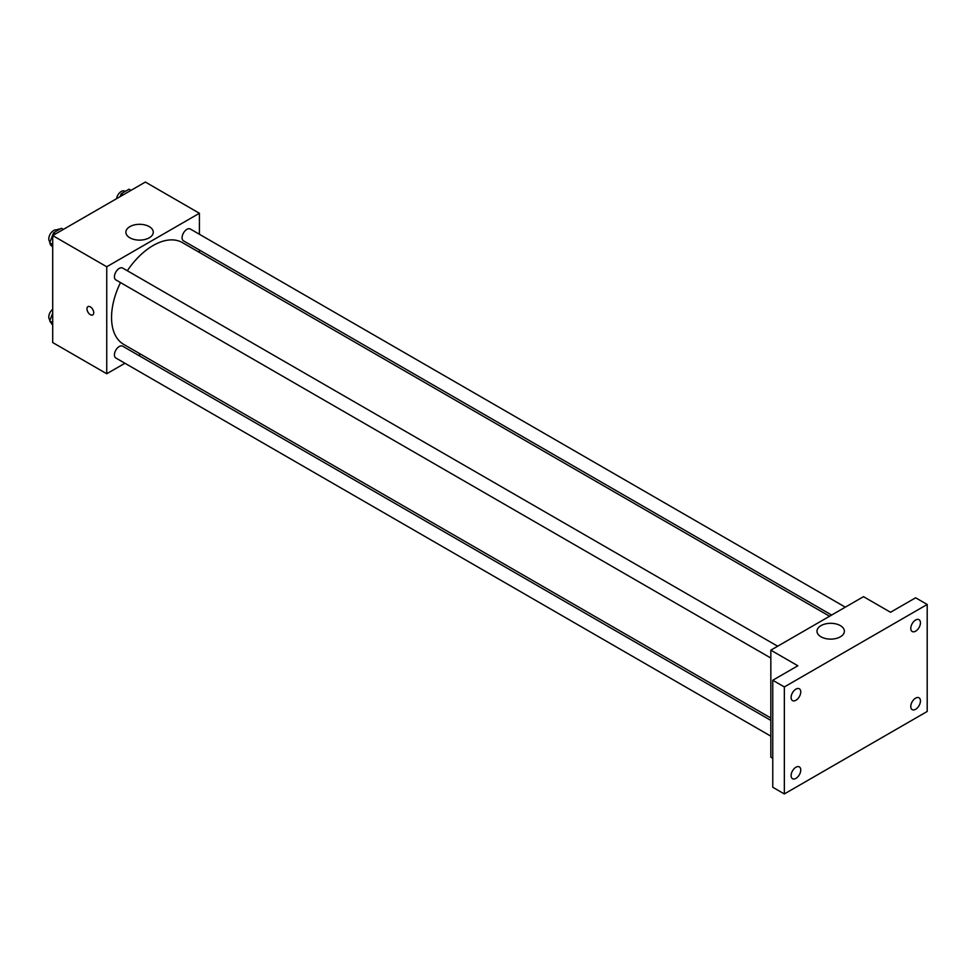 <?xml version="1.0" encoding="UTF-8"?>
<svg xmlns="http://www.w3.org/2000/svg" width="976" height="976" viewBox="0 0 976 976"><rect width="100%" height="100%" fill="white"/><g stroke="black" fill="none" stroke-linecap="round" stroke-linejoin="round"><path stroke-width="1.46" d="M49.8 241.694A9.553 5.514 120 0 0 49.837 242.438M49.947 243.195A9.553 5.514 120 0 0 51.777 246.062L52.082 246.233M59.975 229.079A9.553 5.514 120 0 0 56.571 229.97M124.94 363.255L106.75 373.759L52.704 342.552L52.704 235.558L145.363 182.061L199.409 213.268L199.409 234.277M140.666 354.178L138.592 355.374M120.499 282.576A58.755 33.916 120 0 0 111.545 317.493A58.755 33.916 120 0 0 123.708 344.394L770.833 718.007M829.588 616.246L182.463 242.634A58.755 33.916 120 0 0 127.319 270.755M199.409 250.039L199.409 252.418M106.75 373.759L106.75 266.765L199.409 213.268M845.301 607.17L190.32 229.018A6.82 3.941 120 0 0 185.062 230.848A6.82 3.941 120 0 0 182.085 237.717A6.82 3.941 120 0 0 183.488 240.84L831.65 615.051M770.833 720.398L122.671 346.187A6.82 3.941 120 0 0 117.413 348.005A6.82 3.941 120 0 0 114.436 354.874A6.82 3.941 120 0 0 115.851 358.009L770.833 736.16M770.833 658.044L115.851 279.892A6.82 3.941 -60 0 1 115.851 272.011A6.82 3.941 -60 0 1 122.671 268.071L777.652 646.222M106.75 266.765L52.704 235.558M129.881 237.802A13.688 7.906 180 0 1 125.88 232.215A13.688 7.906 180 0 1 139.568 224.309A13.688 7.906 180 0 1 153.269 232.215A13.688 7.906 180 0 1 144.814 239.51A13.688 7.906 180 0 1 129.881 237.802M93.72 312.735A4.782 2.757 60 0 1 92.732 314.931A4.782 2.757 60 0 1 87.962 312.174A4.782 2.757 60 0 1 87.962 306.647A4.782 2.757 60 0 1 91.634 307.928A4.782 2.757 60 0 1 93.72 312.735M92.732 314.919A4.782 2.757 60 0 1 87.962 312.161A4.782 2.757 60 0 1 87.962 306.647M772.76 758.279L770.833 757.169L770.833 650.162L863.492 596.665L890.527 612.269L915.622 597.788L927.2 604.473L927.2 711.467L784.35 793.939L772.76 787.254L772.76 680.26L797.856 665.766L770.833 650.162M784.35 793.939L784.35 686.945L772.76 680.26M784.35 686.945L927.2 604.473M820.999 636.803A13.688 7.906 180 0 1 816.985 631.216A13.688 7.906 180 0 1 830.674 623.31A13.688 7.906 180 0 1 844.374 631.216A13.688 7.906 180 0 1 835.92 638.524A13.688 7.906 180 0 1 820.999 636.803M915.622 631.179A6.82 3.941 -60 0 1 912.206 631.509A6.82 3.941 -60 0 1 911.157 626.043A6.82 3.941 -60 0 1 915.622 620.028A6.82 3.941 -60 0 1 919.026 619.687A6.82 3.941 -60 0 1 920.075 625.165A6.82 3.941 -60 0 1 915.622 631.179M795.928 700.28A6.82 3.941 -60 0 1 792.512 700.609A6.82 3.941 -60 0 1 791.475 695.144A6.82 3.941 -60 0 1 795.928 689.129A6.82 3.941 -60 0 1 799.344 688.788A6.82 3.941 -60 0 1 800.393 694.265A6.82 3.941 -60 0 1 795.928 700.28M795.928 778.384A6.82 3.941 -60 0 1 792.512 778.726A6.82 3.941 -60 0 1 791.475 773.248A6.82 3.941 -60 0 1 795.928 767.234A6.82 3.941 -60 0 1 799.344 766.904A6.82 3.941 -60 0 1 800.393 772.37A6.82 3.941 -60 0 1 795.928 778.384M915.622 709.284A6.82 3.941 -60 0 1 912.206 709.625A6.82 3.941 -60 0 1 911.157 704.147A6.82 3.941 -60 0 1 915.622 698.133A6.82 3.941 -60 0 1 919.026 697.803A6.82 3.941 -60 0 1 920.075 703.269A6.82 3.941 -60 0 1 915.622 709.284M52.704 247.111L49.691 242.829L53.582 232.764L61.39 228.262L63.355 229.397M52.704 244.561L49.691 242.829M55.559 233.911L53.582 232.764M57.56 230.482L57.035 230.177A6.82 3.941 120 0 0 51.777 232.007A6.82 3.941 120 0 0 48.8 238.876A6.82 3.941 120 0 0 50.044 241.889M120.097 196.652L121.231 193.712L129.027 189.21L131.004 190.344M123.196 194.858L121.231 193.712M125.196 191.43L124.684 191.125A6.82 3.941 120 0 0 119.865 192.516A6.82 3.941 120 0 0 116.534 198.701M52.704 325.215L49.691 320.933L52.704 313.162M52.704 322.678L49.691 320.933M52.704 309.27A6.82 3.941 120 0 0 48.8 316.98A6.82 3.941 120 0 0 50.044 320.006"/></g></svg>
